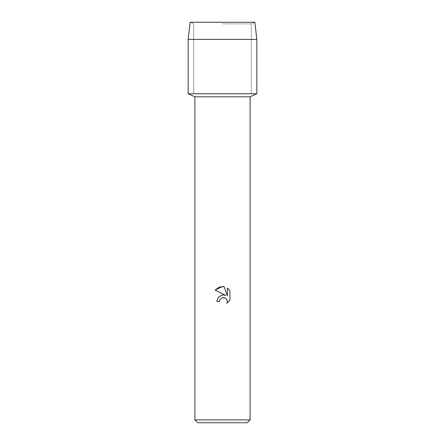 <?xml version="1.0" encoding="UTF-8"?>
<svg xmlns="http://www.w3.org/2000/svg" width="445" height="445" viewBox="0 0 445 445"><rect width="100%" height="100%" fill="white"/><g stroke="black" fill="none" stroke-linecap="round" stroke-linejoin="round"><path stroke-width="0.33" stroke-dasharray="2.23 1.67" d="M222.5 23.835L251.303 23.835L222.5 23.835M254.868 22.25L190.132 22.25L254.868 22.25L251.303 23.835L251.303 93.767L188.174 93.767L251.303 93.767L251.303 23.835L254.868 22.25M250.107 96.821L194.893 96.821M256.826 93.767L222.5 93.767L256.826 93.767M250.107 419.891L194.893 419.891M247.248 422.75L197.752 422.75M219.663 300.019L219.813 299.674M229.881 300.381L229.881 290.579M216.787 301.476L219.396 301.476M223.835 294.913L222.5 294.946M215.119 290.129L225.665 295.33M222.472 297.583L226.716 299.324M227.323 287.993L227.323 295.936L224.102 286.663M256.826 39.416L188.174 39.416M193.697 23.835L193.697 93.767L193.697 23.835L190.132 22.25L193.697 23.835"/><path stroke-width="0.67" d="M254.868 22.25L190.132 22.25L254.868 22.25L256.826 39.416L256.826 93.767L222.5 93.767L256.826 93.767L250.107 96.821L250.107 419.891L194.893 419.891L197.752 422.75L247.248 422.75L250.107 419.891M194.893 419.891L194.893 96.821L250.107 96.821M219.396 301.476L216.787 301.476L218.406 297.121L222.5 294.946L225.665 295.33L215.119 290.129L222.5 286.491L224.102 286.663L227.323 295.936L227.323 287.993L229.881 290.579L229.881 300.381L226.911 303.223L227.334 301.449L227.033 299.93L226.171 298.645L224.886 297.783L222.5 297.577L219.813 299.674L219.396 301.476L219.663 300.019M226.716 299.324L227.334 301.449L226.911 303.223L229.881 300.381M225.665 295.33L223.835 294.913M222.5 294.946L218.406 297.121L216.787 301.476M219.813 299.674L222.472 297.583M229.881 290.579L227.323 287.993M224.102 286.663L219.09 287.097L215.119 290.129M190.132 22.25L188.174 39.416L188.174 93.767L222.5 93.767L188.174 93.767L194.893 96.821M188.174 39.416L256.826 39.416"/></g></svg>
